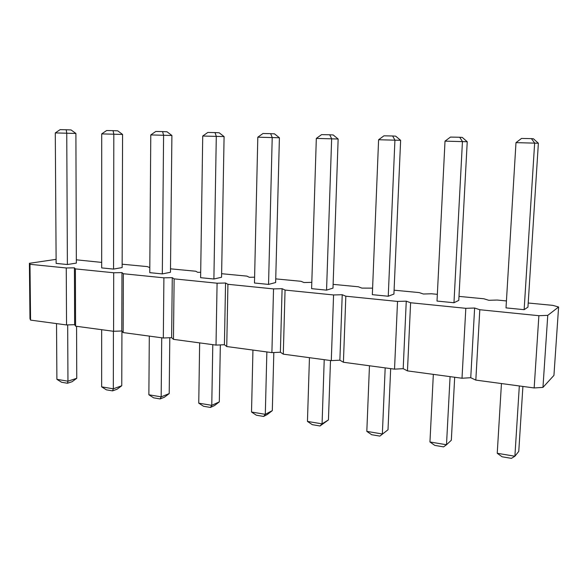 <?xml version="1.0" encoding="UTF-8"?>
<svg xmlns="http://www.w3.org/2000/svg" width="588" height="588" viewBox="0 0 588 588"><rect width="100%" height="100%" fill="white"/><g stroke="black" fill="none" stroke-linecap="round" stroke-linejoin="round"><path stroke-width="0.88" d="M506.43 300.931L497.103 300.042L488.826 300.299L483.88 298.777L458.993 296.396M29.4 263.314L29.981 318.689L30.561 320.107L66.54 324.951L74.639 324.672L74.426 267.834L66.253 267.974L29.981 264.306L29.4 263.314L56.11 259.345M74.639 324.672L75.595 326.178L113.58 331.294L121.789 330.985L123.157 332.58L163.324 337.997L171.63 337.659L173.46 339.357L216.009 345.09L224.41 344.73L226.748 346.538L271.899 352.624L280.388 352.227L283.298 354.16L331.287 360.628L339.871 360.194L343.421 362.259L394.533 369.146L403.192 368.669L407.469 370.888L462.006 378.238L470.745 377.716L475.824 380.098L534.161 387.955L542.959 387.389L553.94 375.379L558.6 307.002L552.823 305.363L528.208 303.011M437.347 294.331L431.592 293.779L423.382 294.007L419.17 292.589L394.092 290.193M75.595 326.178L75.382 268.892L74.426 267.834M75.382 268.892L113.697 272.766L121.973 272.611L123.355 273.736L163.898 277.83L172.269 277.661L174.121 278.866L217.082 283.203L225.557 283.012L227.924 284.298L273.53 288.906L282.1 288.686L285.055 290.068L333.565 294.963L342.223 294.728L345.832 296.205L397.525 301.423L406.264 301.159L410.608 302.746L465.814 308.318L474.626 308.024L479.801 309.729L538.88 315.697L547.759 315.366L558.6 307.002M372.601 288.142L361.877 288.098L358.327 286.775L333.124 284.364M311.809 282.358L303.959 282.534L301.005 281.299L275.735 278.881M254.604 277.176L249.334 277.286L246.909 276.125L221.617 273.707M200.699 272.273L197.722 272.332L195.782 271.237L170.505 268.826M149.808 267.621L147.368 266.614L122.157 264.203M101.687 262.402L76.344 259.822M113.55 269.084L101.68 267.907L101.709 133.895L122.576 134.446L122.142 267.562L113.55 269.084L113.815 134.152L113.05 130.646L117.718 130.83L122.576 134.446M76.352 263.093L67.385 264.519L56.139 263.402L55.287 132.917L75.896 133.461L76.352 263.093M162.31 273.905L149.771 272.663L150.778 134.931L171.894 135.49L170.469 272.273L162.31 273.905L163.589 135.203L162.575 131.594L167.007 131.771L171.894 135.49M275.64 282.527L268.547 284.408L254.472 283.012L257.809 137.188L279.403 137.761L275.64 282.527M221.558 277.257L213.892 279.006L200.618 277.69L202.728 136.026L224.087 136.592L221.558 277.257M332.992 288.12L326.56 290.141L311.611 288.664L316.322 138.423L338.144 139.003L332.992 288.12M393.923 294.066L388.249 296.242L372.336 294.669L378.599 139.738L400.626 140.326L393.923 294.066M527.943 307.134L524.136 309.678L506.011 307.884L515.985 142.634L538.373 143.237L527.943 307.134M453.965 302.739L437.009 301.063L445.013 141.135L467.232 141.737L458.78 300.387L453.965 302.739L462.447 141.502L459.698 137.261L462.271 137.423L467.232 141.737M30.561 320.107L29.981 264.306M66.54 324.951L66.253 267.974M113.58 331.294L113.697 272.766M121.789 330.985L121.973 272.611M123.157 332.58L123.355 273.736M163.324 337.997L163.898 277.83M171.63 337.659L172.269 277.661M173.46 339.357L174.121 278.866M216.009 345.09L217.082 283.203M224.41 344.73L225.557 283.012M226.748 346.538L227.924 284.298M271.899 352.624L273.53 288.906M280.388 352.227L282.1 288.686M283.298 354.16L285.055 290.068M331.287 360.628L333.565 294.963M339.871 360.194L342.223 294.728M343.421 362.259L345.832 296.205M394.533 369.146L397.525 301.423M403.192 368.669L406.264 301.159M407.469 370.888L410.608 302.746M462.006 378.238L465.814 308.318M470.745 377.716L474.626 308.024M475.824 380.098L479.801 309.729M534.161 387.955L538.88 315.697M542.959 387.389L547.759 315.366M101.665 329.684L101.658 386.853L113.315 388.808L121.76 385.743L121.936 331.162M101.658 386.853L106.391 389.837L112.565 390.88L113.315 388.808L113.425 331.272M56.529 323.606L56.889 379.334L67.951 381.193L67.679 324.914M56.889 379.334L61.586 382.259L67.451 383.251L67.951 381.193L76.756 378.297L76.572 326.311M149.301 336.108L148.874 394.783L161.178 396.849L169.212 393.585L169.792 337.733M148.874 394.783L153.637 397.833L160.156 398.936L161.178 396.849L161.722 337.777M273.817 352.535L272.31 410.63L265.306 414.334L251.524 412.019L252.943 350.066M251.524 412.019L256.339 415.209L263.637 416.444L265.306 414.334L266.864 351.947M199.648 342.892L198.751 403.155L211.768 405.345L219.317 401.869L220.338 344.906M198.751 403.155L203.544 406.271L210.438 407.44L211.768 405.345L212.79 344.656M330.493 360.517L328.442 419.913L322.07 423.867L307.45 421.412L309.45 357.68M307.45 421.412L312.279 424.668L320.019 425.977L322.07 423.867L324.223 359.672M369.462 365.765L366.816 431.379L382.354 433.988L385.184 367.89M366.816 431.379L371.66 434.716L379.885 436.105L388.006 429.762L390.675 368.625M501.446 383.552L497.235 453.275L514.89 456.244L518.77 451.386L522.901 386.441M497.235 453.275L502.071 456.78L511.413 458.361L514.89 456.244L519.322 385.963M433.334 374.372L429.953 441.978L446.498 444.756L451.327 440.236L454.686 377.253M429.953 441.978L434.797 445.395L443.558 446.88L446.498 444.756L450.085 376.629M67.385 264.519L66.753 133.16L66.201 129.757L71.075 129.941L75.896 133.461M268.547 284.408L272.215 137.489L270.627 133.652L274.464 133.829L279.403 137.761M213.892 279.006L216.296 136.313L215.017 132.594L219.17 132.77L224.087 136.592M326.56 290.141L331.647 138.746L329.714 134.784L333.19 134.953L338.144 139.003M388.249 296.242L394.923 140.076L392.615 135.982L395.665 136.144L400.626 140.326M524.136 309.678L534.646 143.024L531.412 138.628L533.426 138.783L538.373 143.237M121.76 385.743L117.063 389.234L112.565 390.88M76.756 378.297L72.14 381.693L67.451 383.251M169.212 393.585L164.434 397.187L160.156 398.936M272.31 410.63L267.378 414.459L263.637 416.444M219.317 401.869L214.466 405.58L210.438 407.44M328.442 419.913L320.019 425.977M388.006 429.762L379.885 436.105M101.709 133.895L106.634 130.529L113.05 130.646M55.287 132.917L60.123 129.639L66.201 129.757M150.778 134.931L155.783 131.462L162.575 131.594M257.809 137.188L262.99 133.505L270.627 133.652M202.728 136.026L207.814 132.454L215.017 132.594M316.322 138.423L321.592 134.623L329.714 134.784M378.599 139.738L383.957 135.813L392.615 135.982M515.985 142.634L521.534 138.437L531.412 138.628M445.013 141.135L450.467 137.085L459.698 137.261"/></g></svg>
